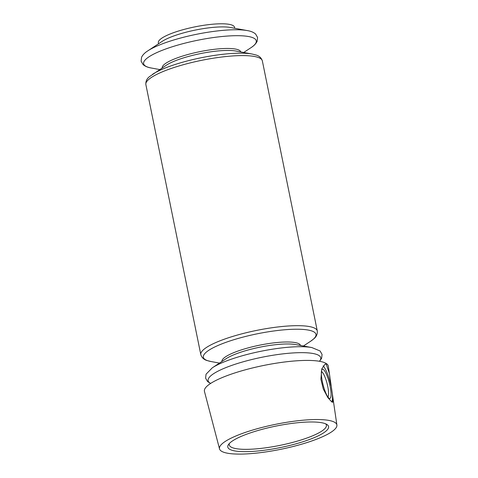 <?xml version="1.0" encoding="UTF-8"?>
<svg xmlns="http://www.w3.org/2000/svg" width="478" height="478" viewBox="0 0 478 478"><rect width="100%" height="100%" fill="white"/><g stroke="black" fill="none" stroke-linecap="round" stroke-linejoin="round"><path stroke-width="0.72" d="M147.827 50.847L162.161 41.383A39.429 8.401 -11.5 0 1 195.424 30.054A39.429 8.401 -11.5 0 1 230.474 27.485L247.359 30.598A57.45 12.237 168.5 0 0 196.297 34.338A57.45 12.237 168.5 0 0 147.827 50.847C144.852 52.705 142.767 54.833 141.578 57.229L141.106 61.172L143.042 64.548C145.073 66.311 147.833 67.464 151.323 68.013A57.45 12.237 168.5 0 1 197.504 40.283A57.45 12.237 168.5 0 1 250.854 47.764L243.708 52.478M329.372 373.485L333.035 398.58L332.718 402.243L331.834 401.992L327.872 397.618L323.289 389.02L320.899 379.275L321.796 368.843L325.106 364.093L326.271 364.278L329.372 373.485L328.308 366.214A63.204 13.462 168.5 0 0 326.151 363.447A63.204 13.462 168.5 0 0 256.411 367.032A63.204 13.462 168.5 0 0 204.453 391.416L219.527 448.902A59.887 12.757 168.5 0 0 280.723 449.314A59.887 12.757 168.5 0 0 336.894 425.026A59.887 12.757 168.5 0 0 334.845 422.403A59.887 12.757 168.5 0 0 268.767 425.802A59.887 12.757 168.5 0 0 219.527 448.902M234.716 28.268L234.513 27.252A38.861 8.275 168.5 0 0 233.198 25.651A38.861 8.275 168.5 0 0 190.549 27.802A38.861 8.275 168.5 0 0 158.349 42.745L158.559 43.761M291.478 445.012A51.433 10.958 168.5 0 0 326.892 424.464A51.433 10.958 168.5 0 0 275.997 426.077A51.433 10.958 168.5 0 0 228.52 444.48A51.433 10.958 168.5 0 0 291.478 445.012M323.14 365.843A19.431 4.206 -104.3 0 1 330.913 385.447M332.365 394.619A19.431 4.206 -104.3 0 1 331.792 401.968M329.139 398.258A15.039 3.256 -104.3 0 1 329.121 398.252A15.039 3.256 -104.3 0 1 323.05 384.659A15.039 3.256 -104.3 0 1 321.891 369.823A15.039 3.256 -104.3 0 1 329.354 383.027A15.039 3.256 -104.3 0 1 329.139 398.258M321.419 371.645A13.079 2.832 -104.3 0 1 327.095 383.631A13.079 2.832 -104.3 0 1 327.836 396.871M229.404 443.417A49.575 10.564 168.5 0 0 229.237 444.922A49.575 10.564 168.5 0 0 290.636 442.939A49.575 10.564 168.5 0 0 326.402 425.151A49.575 10.564 168.5 0 0 325.661 423.837M152.596 74.281A57.45 12.237 168.5 0 1 201.065 57.772A57.45 12.237 168.5 0 1 252.127 54.032L235.857 51.032A40.092 8.538 168.5 0 0 200.222 53.644A40.092 8.538 168.5 0 0 166.404 65.163L149.53 76.599C146.842 78.655 145.617 81.32 145.868 84.588L200.82 354.676C201.865 357.789 204.034 359.761 207.315 360.603L211.043 361.535A57.45 12.237 168.5 0 1 257.224 333.811A57.45 12.237 168.5 0 1 310.569 341.286L313.634 338.974C316.328 336.918 317.547 334.253 317.296 330.979A59.433 12.661 168.5 0 0 256.537 330.423A59.433 12.661 168.5 0 0 200.82 354.676M240.787 51.941A40.092 8.538 168.5 0 0 199.822 51.66A40.092 8.538 168.5 0 0 162.221 67.93M252.127 54.032L255.855 54.964C259.136 55.807 261.305 57.784 262.35 60.891A59.433 12.661 168.5 0 0 201.585 60.336A59.433 12.661 168.5 0 0 145.868 84.588M212.316 367.809L226.124 358.691A40.092 8.538 168.5 0 1 259.942 347.171A40.092 8.538 168.5 0 1 295.577 344.56L311.847 347.56A57.45 12.237 168.5 0 0 260.785 351.3A57.45 12.237 168.5 0 0 212.316 367.809L206.066 374.19L205.594 378.134L207.53 381.51L210.589 383.47M319.447 361.278A57.45 12.237 168.5 0 0 261.992 357.245A57.45 12.237 168.5 0 0 210.684 383.41M300.507 345.469A40.092 8.538 168.5 0 0 259.542 345.188A40.092 8.538 168.5 0 0 221.941 361.452M336.894 425.026L333.1 399.04M159.742 69.561L151.323 68.013M247.359 30.598C250.831 31.142 253.579 32.289 255.605 34.028L257.582 37.475L257.122 41.335C255.939 43.755 253.848 45.894 250.854 47.764M262.35 60.891L317.296 330.979M311.847 347.56L320.093 350.989L322.07 354.437L321.61 358.297L319.555 361.296M303.422 346.006L310.569 341.286M219.462 363.089L211.043 361.535"/></g></svg>
